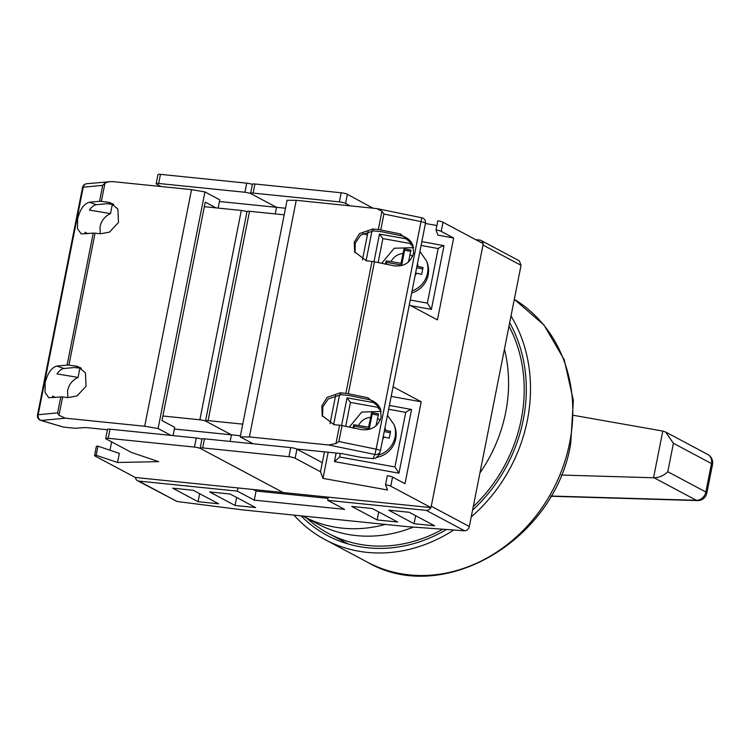 <?xml version="1.0" encoding="UTF-8"?>
<svg xmlns="http://www.w3.org/2000/svg" width="750" height="750" viewBox="0 0 750 750"><rect width="100%" height="100%" fill="white"/><g stroke="black" fill="none" stroke-linecap="round" stroke-linejoin="round"><path stroke-width="1.12" d="M508.987 326.184A143.541 123.553 118 0 1 521.231 419.522A143.541 123.553 118 0 1 473.241 506.719M442.772 529.209A143.541 123.553 118 0 1 328.491 533.447A143.541 123.553 118 0 1 306.816 518.166M135.488 477.497A4.706 4.05 -62 0 0 137.466 480.684A4.706 4.05 -62 0 0 138.778 481.087L237.338 491.128L237.975 487.941M328.322 497.147L327.694 500.334L426.253 510.375A4.706 4.05 -62 0 0 430.8 507.591M483.056 243.581A4.706 4.05 -62 0 0 481.087 240.478L519.328 260.85L521.044 265.322L482.981 245.053L431.259 506.241L469.322 526.509C468.534 529.237 466.959 530.662 464.578 530.784L406.941 526.622L242.672 509.887L177.103 501.497L137.466 480.684M481.087 240.478A4.706 4.05 -62 0 0 479.775 240.084L475.706 239.672M521.044 265.322L469.322 526.509M434.625 525.797L414.094 523.706L388.716 510.188L409.247 512.288L434.625 525.797M377.128 519.938L351.759 506.428L372.291 508.519L397.669 522.028L377.128 519.938L378.712 511.941M235.031 505.462L209.662 491.944L230.194 494.044L255.572 507.553L235.031 505.462L236.616 497.466M218.606 503.784L198.075 501.694L172.697 488.184L193.228 490.275L218.606 503.784M327.694 500.334L344.606 509.344L254.259 500.138L237.338 491.128M328.078 498.375L256.059 491.034L253.153 489.488M256.059 491.034L254.259 500.138M199.659 493.697L198.075 501.694M415.678 515.709L414.094 523.706M219.403 201.497L276.516 207.319L275.203 213.909L276.516 207.319L251.137 193.8A4.706 0.797 -168.8 0 0 244.913 192.263L158.672 183.469A4.706 0.797 -168.8 0 0 156.169 183.684L157.969 174.581A4.706 0.797 11.2 0 1 160.472 174.366L246.722 183.159A4.706 0.797 11.2 0 1 252.384 184.444M205.575 420.825A4.706 0.797 11.2 0 1 208.078 420.609L249.525 211.294A4.706 0.797 -168.8 0 0 247.022 211.509L205.575 420.825A4.706 0.797 11.2 0 0 206.091 421.322L231.459 434.831L206.091 421.322A4.706 0.797 -168.8 0 0 199.866 419.775L162.9 416.006M199.866 419.775L241.312 210.459L204.347 206.691M240.45 435.75L231.459 434.831L230.156 441.431L231.459 434.831L174.356 429.019M194.456 447.075A4.706 0.797 -168.8 0 1 200.681 448.622L283.144 492.544L135.3 477.478L95.072 456.047A4.706 0.797 -168.8 0 1 94.556 455.559L96.356 446.456A4.706 0.797 11.2 0 1 97.969 446.175L119.334 453.375L117.534 462.478L158.719 461.653L131.597 452.512L106.228 438.994A4.706 0.797 -168.8 0 1 105.713 438.497A4.706 0.797 -168.8 0 1 108.216 438.291L194.456 447.075L196.266 437.972L110.016 429.188L108.216 438.291M111.628 441.872L109.978 450.225M97.969 446.175L96.169 455.278L117.534 462.478M96.169 455.278A4.706 0.797 -168.8 0 0 94.556 455.559M105.713 438.497L107.513 429.403A4.706 0.797 11.2 0 1 110.016 429.188M196.266 437.972A4.706 0.797 11.2 0 1 201.928 439.266M156.169 183.684A4.706 0.797 -168.8 0 0 156.684 184.181L161.119 186.544M241.312 210.459A4.706 0.797 11.2 0 1 246.975 211.753M115.228 443.794L116.316 444.375M113.737 204.422L106.744 203.709L96.459 204.694C94.069 204.994 91.716 206.794 89.409 210.094L110.512 213.6C106.275 215.559 103.172 218.653 101.212 222.9L100.022 226.556L100.247 233.719M89.259 202.266C83.934 203.766 80.044 209.344 77.606 219L77.475 228.666L81.225 233.925L93.225 233.138A4.706 0.797 -168.8 0 1 95.053 233.194L100.594 233.756L109.5 232.116L118.491 222.441L117.872 209.025L110.138 202.603L101.363 201.337A4.706 0.797 11.2 0 0 99.534 201.291L89.259 202.266L96.459 204.694M81.3 368.241L74.306 367.519L64.022 368.503C61.631 368.803 59.278 370.603 56.972 373.903L78.075 377.419C73.838 379.369 70.744 382.462 68.775 386.709L67.584 390.366L67.819 397.538M56.831 366.075C51.497 367.575 47.606 373.153 45.169 382.809L45.038 392.475L48.797 397.744L60.788 396.956A4.706 0.797 -168.8 0 1 62.616 397.003L68.156 397.566L77.062 395.925L86.053 386.259L85.434 372.834L77.7 366.412L68.925 365.156A4.706 0.797 11.2 0 0 67.097 365.1L56.831 366.075L64.022 368.503M144.694 426.253L191.541 189.637L112.153 181.547L86.719 183.713A4.706 4.041 84.6 0 0 83.222 187.209L38.175 414.731A4.706 4.041 84.6 0 0 41.212 420.459L63.338 427.078L40.772 420.422A4.706 2.278 -73.3 0 0 41.212 420.459L65.297 418.172L144.694 426.253L158.091 428.531L170.981 435.403M86.719 183.713A4.706 4.706 0 0 0 82.547 187.481L37.5 414.994A4.706 0.797 11.2 0 1 38.175 414.731L57.637 412.875L58.997 415.303L65.297 418.172M109.509 181.537L104.981 183.047L101.363 201.337M87.844 233.653L85.013 232.303L85.688 233.859M216.028 207.881L205.247 202.144L162 420.562L174.694 427.312L173.044 435.609M99.534 201.291L102.684 185.363L104.981 183.047M79.922 368.1L78.075 377.419M107.447 429.75L85.828 427.547L74.953 428.259L63.338 427.078M55.406 397.462L52.575 396.112L53.25 397.669M191.541 189.637L204.938 191.916L219.741 199.8L218.1 208.097M204.938 191.916L158.091 428.531M112.359 204.281L110.512 213.6M301.003 515.831A145.894 125.578 -62 0 0 327.384 535.528A145.894 125.578 -62 0 0 446.559 529.481M472.556 510.178A145.894 125.578 -62 0 0 523.284 419.728A145.894 125.578 -62 0 0 509.672 322.725M471.225 516.891A150.6 129.628 -62 0 0 527.391 420.15A150.6 129.628 -62 0 0 511.003 316.012M293.962 515.109A150.6 129.628 -62 0 0 325.172 539.681A150.6 129.628 -62 0 0 453.759 530.006M550.95 496.022L696.366 500.297L654.084 477.778L561.244 475.041M653.541 477.759L662.784 431.072L573.778 415.369M662.784 431.072L665.644 432.019L707.691 454.416A9.412 8.1 -62 0 1 711.478 463.556L673.416 443.287L665.644 432.019M654.084 477.778C659.316 477.628 663.881 475.613 667.791 471.731L705.844 492L711.478 463.556A9.412 1.594 11.2 0 1 712.5 464.55A9.412 9.412 0 0 0 707.691 454.416M479.925 472.978A140.25 120.712 -62 0 0 505.669 412.472A140.25 120.712 -62 0 0 504.431 349.209M302.756 516.009A140.25 120.712 -62 0 0 303.403 516.356A140.25 120.712 -62 0 0 385.35 524.419M303.403 516.356L317.353 523.781A140.25 120.712 -62 0 0 413.438 527.091M372.872 208.116L347.4 194.325A4.706 0.797 -168.8 0 0 341.175 192.778L254.934 183.994A4.706 0.797 -168.8 0 0 252.431 184.209L250.631 193.303A4.706 0.797 11.2 0 1 253.125 193.097L339.375 201.881A4.706 0.797 11.2 0 1 345.591 203.428L350.025 205.791M249.525 211.294L284.194 214.828M208.078 420.609L242.747 424.144M204.478 438.816L290.719 447.6L288.919 456.703L202.678 447.909L204.478 438.816A4.706 0.797 -168.8 0 0 201.975 439.022L200.175 448.125A4.706 0.797 11.2 0 0 200.681 448.622L283.144 492.544L430.997 507.609L390.759 486.178L392.559 477.075A4.706 0.797 -168.8 0 0 387.347 475.659L385.547 484.763L387.506 489.984L322.997 478.387L320.512 471.759L295.134 458.25L296.944 449.147L322.312 462.656L320.512 471.759M285.497 208.238L276.516 207.319L251.137 193.8A4.706 0.797 11.2 0 1 250.631 193.303M362.466 259.866L368.137 231.263M362.878 233.475L367.359 235.144M393.094 386.812L421.219 401.803L405 483.703L392.559 477.075M409.312 304.913L437.438 319.894L453.656 237.984L441.216 231.356L443.016 222.263L483.253 243.684L430.997 507.609M436.875 225.544L425.428 223.491M443.016 222.263A4.706 0.797 -168.8 0 0 437.803 220.838L436.003 229.941L437.953 235.162L453.656 237.984M288.919 456.703A4.706 0.797 11.2 0 1 295.134 458.25M200.175 448.125A4.706 0.797 11.2 0 1 202.678 447.909M385.547 484.763A4.706 0.797 11.2 0 1 390.759 486.178M339.581 394.622L333.637 424.613M328.172 452.241L322.997 478.387M335.7 395.072L330.028 423.684M324.45 451.856L322.312 462.656M421.219 401.803L391.191 396.403M296.944 449.147A4.706 0.797 -168.8 0 0 290.719 447.6M366.075 260.803L372.019 230.812M436.003 229.941A4.706 0.797 11.2 0 1 441.216 231.356M413.559 253.228C410.625 262.622 404.137 266.822 394.116 265.819L374.456 261.797A4.706 0.797 11.2 0 0 372.009 261.412L366.469 260.85L354.619 251.813L354.291 242.044L359.587 233.541L372.778 228.994L378.319 229.556A4.706 0.797 -168.8 0 1 380.766 229.941L400.425 233.972L412.838 244.491L413.559 253.228M381.122 417.047C378.188 426.431 371.709 430.631 361.678 429.637L342.019 425.606A4.706 0.797 11.2 0 0 339.572 425.222L334.031 424.659L322.181 415.622L321.853 405.863L327.15 397.35L340.341 392.803L345.881 393.375A4.706 0.797 -168.8 0 1 348.328 393.75L367.987 397.781L380.4 408.309L381.122 417.047M421.753 217.838L376.134 449.166L338.869 441.534L335.953 443.522L328.781 445.012L249.394 436.922L296.241 200.306L376.959 208.603L381.938 211.266L378.319 229.556M322.566 416.559L322.819 406.931L328.247 398.897L341.053 394.697L348.956 395.503L368.644 399.544C373.181 400.547 376.762 402.947 379.369 406.753L378.159 407.991L381.216 411.375M355.003 252.741L355.247 243.122L360.684 235.087L373.481 230.887L381.394 231.694L401.081 235.725C405.619 236.738 409.191 239.138 411.806 242.934L410.597 244.181L413.653 247.566M375.675 458.222L378.553 455.287L380.1 451.828A4.706 4.631 -155.9 0 1 374.897 454.462L373.041 458.634L375.675 458.222M380.766 229.941L383.916 214.012L381.938 211.266M378.609 405.694L378.159 407.991M296.719 449.034L342.094 453.656L361.416 457.444L373.041 458.634M296.241 200.306L287.072 200.287L240.225 436.903L253.116 443.766M411.047 241.884L410.597 244.181M249.394 436.922L240.225 436.903M380.419 450.787L425.456 223.331A4.706 0.797 -168.8 0 0 425.466 223.303L380.419 450.825A4.706 0.797 -168.8 0 1 380.409 450.853A4.706 4.631 -155.9 0 1 380.1 451.828A4.706 4.706 0 0 0 380.419 450.825A4.706 0.797 -168.8 0 0 379.913 450.328A4.706 0.797 -168.8 0 0 376.134 449.166L374.897 454.462L328.781 445.012M411.675 292.978A23.531 23.072 -20.5 0 0 427.153 262.613L426.506 260.869A23.531 23.072 159.5 0 1 412.087 290.897M415.622 273.038L421.669 274.378L423.019 267.553L417.872 266.372A14.119 13.838 -20.5 0 0 417.459 263.756M408.441 262.097L410.972 250.069L404.062 248.831L402.975 253.537A14.119 13.838 -20.5 0 0 391.106 261.562L401.034 263.344L402.975 253.537M416.972 266.212L417.872 266.372M385.472 264.3L386.166 260.925L391.106 261.562M386.353 264.234L386.709 262.397L401.691 265.087L404.616 250.294L404.062 248.831M404.616 250.294L410.634 251.381M416.663 267.778L422.747 268.875M386.709 262.397L386.166 260.925M401.691 265.087L401.034 263.344M410.709 243.591L382.875 238.584L379.5 234.084L408.431 239.213M410.728 305.663L431.391 309.384L444.009 245.672L421.837 241.622M410.269 300.056L427.359 303.131L431.391 309.384M444.009 245.672C443.456 245.391 441.516 246.337 438.169 248.531L421.078 245.456M378.666 455.025A23.531 23.072 -20.5 0 0 394.069 424.678L394.725 426.422A23.531 23.072 159.5 0 1 377.062 457.331M384.534 430.022L390.591 431.363L389.241 438.188L384.084 437.006A14.119 13.838 159.5 0 1 382.697 439.303M383.184 436.847L384.084 437.006M371.625 412.641L372.178 414.113L369.253 428.897L354.272 426.206L353.728 424.734L368.597 427.153L371.625 412.641L378.544 413.878L376.003 425.906M353.728 424.734L353.034 428.109M384.225 431.588L390.309 432.684M372.178 414.113L378.197 415.191M369.253 428.897L368.597 427.153M354.272 426.206L353.916 428.044M345.703 426.356L350.447 402.403L347.044 397.828L341.569 425.522M388.65 409.266L405.731 412.341C409.078 410.147 411.019 409.2 411.572 409.491L398.953 473.194L334.444 461.597L339.628 457.003L340.331 453.478M334.444 461.597L336.112 453.047M389.409 405.431L411.572 409.491M398.953 473.194L394.922 466.941L339.628 457.003M138.778 481.087L177.103 501.497M464.578 530.784L426.253 510.375M160.472 174.366L158.672 183.469M244.913 192.263L246.722 183.159M82.547 187.481A4.706 0.797 11.2 0 1 83.222 187.209L102.684 185.363M57.637 412.875L60.788 396.956M67.097 365.1L93.225 233.138M95.053 233.194L68.925 365.156M62.616 397.003L58.997 415.303M74.466 365.719L80.644 367.8M106.903 201.909L113.081 203.991M569.681 442.669A150.6 129.628 -62 0 0 514.303 299.334L543.956 324.975L564.216 359.738L573.356 400.481L570.703 443.663C555.103 540.028 443.006 606.525 367.462 562.2A150.6 129.628 -62 0 0 569.681 442.669M673.416 443.287L667.791 471.731M697.359 500.578A9.412 9.412 0 0 0 706.866 492.994A9.412 1.594 -168.8 0 0 705.844 492A9.412 8.1 -62 0 1 696.366 500.297A9.412 4.406 91.7 0 0 697.359 500.578L550.819 496.256M253.125 193.097L254.934 183.994M341.175 192.778L339.375 201.881M345.591 203.428L347.4 194.325M376.959 208.603L421.791 217.781A4.706 4.706 0 0 1 425.466 223.303A4.706 0.797 -168.8 0 0 424.959 222.806A4.706 0.797 -168.8 0 0 421.181 221.644L383.916 214.012M348.328 393.75L374.456 261.797M338.869 441.534L342.019 425.606M339.572 425.222L335.953 443.522M372.009 261.412L345.881 393.375M340.341 392.803L341.053 394.697M367.987 397.781L368.644 399.544M372.778 228.994L373.481 230.887M400.425 233.972L401.081 235.725M415.134 275.494A14.119 13.838 -20.5 0 0 416.522 273.197M412.575 256.406A14.119 13.838 -20.5 0 0 409.884 254.784M427.359 303.131L438.169 248.531M382.875 238.584L378.131 262.547M358.669 425.372A14.119 13.838 159.5 0 1 370.538 417.356M377.456 418.594A14.119 13.838 159.5 0 1 380.138 420.216M385.022 427.566A14.119 13.838 159.5 0 1 385.444 430.181M350.447 402.403L378.272 407.4M405.731 412.341L394.922 466.941M348.319 544.012L328.491 533.447M37.5 414.994A4.706 4.706 0 0 0 40.772 420.422M367.462 562.2L325.172 539.681M706.866 492.994L712.5 464.55M426.506 260.869L419.897 251.438M413.663 247.622L394.172 248.269L381.759 263.287M374.006 261.703L379.481 234.019M394.069 424.678L387.459 415.247M381.225 411.431L361.734 412.078L349.331 427.106M375.994 403.022L347.062 397.819"/></g></svg>
